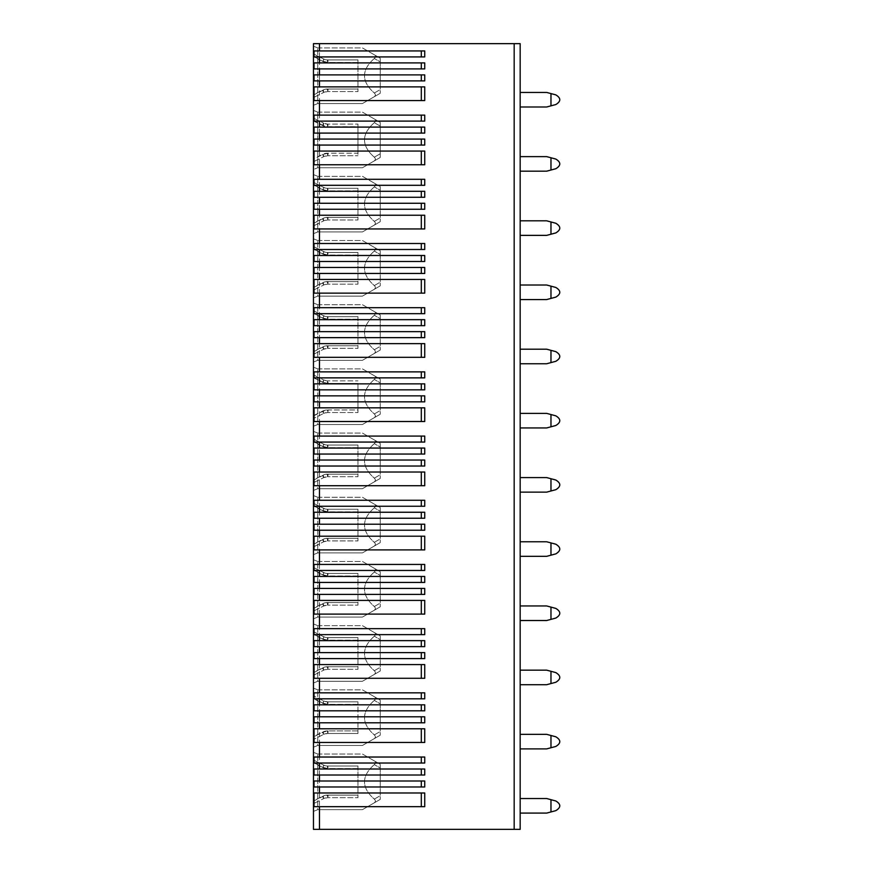 <?xml version="1.0" encoding="UTF-8"?>
<svg xmlns="http://www.w3.org/2000/svg" width="873" height="873" viewBox="0 0 873 873"><rect width="100%" height="100%" fill="white"/><g stroke="black" fill="none" stroke-linecap="round" stroke-linejoin="round"><path stroke-width="0.65" stroke-dasharray="4.37 3.27" d="M319.463 43.65L313.462 43.65L313.462 829.35L520.166 829.35L520.166 43.65L319.463 43.65L319.463 829.35M314.04 792.979L424.736 792.979M314.04 757.033L424.736 757.033M424.736 763.024L314.04 763.024M314.04 742.476L424.736 742.476M314.04 728.78L424.736 728.78M314.04 722.789L424.736 722.789M314.04 716.798L424.736 716.798M314.04 710.808L424.736 710.808M314.04 704.817L424.736 704.817M314.04 698.826L424.736 698.826M314.04 692.835L424.736 692.835M314.04 678.288L424.736 678.288M314.04 664.593L424.736 664.593M314.04 658.602L424.736 658.602M314.04 652.611L424.736 652.611M314.04 646.62L424.736 646.62M314.04 640.629L424.736 640.629M314.04 634.638L424.736 634.638M314.04 628.647L424.736 628.647M314.04 614.101L424.736 614.101M314.04 600.406L424.736 600.406M314.04 594.415L424.736 594.415M314.04 588.424L424.736 588.424M314.04 582.433L424.736 582.433M314.04 576.442L424.736 576.442M314.04 570.451L424.736 570.451M314.04 564.449L424.736 564.449M314.04 549.903L424.736 549.903M314.04 536.208L424.736 536.208M314.04 530.217L424.736 530.217M314.04 524.226L424.736 524.226M314.04 518.235L424.736 518.235M314.04 512.244L424.736 512.244M314.04 506.253L424.736 506.253M314.04 500.262L424.736 500.262M314.04 485.715L424.736 485.715M314.04 472.02L424.736 472.02M314.04 466.029L424.736 466.029M314.04 460.038L424.736 460.038M314.04 454.047L424.736 454.047M314.04 448.056L424.736 448.056M314.04 442.065L424.736 442.065M314.04 436.074L424.736 436.074M314.04 421.517L424.736 421.517M314.04 407.833L424.736 407.833M314.04 401.842L424.736 401.842M314.04 395.851L424.736 395.851M314.04 389.849L424.736 389.849M314.04 383.858L424.736 383.858M314.04 377.867L424.736 377.867M314.04 371.876L424.736 371.876M314.04 357.33L424.736 357.33M314.04 343.635L424.736 343.635M314.04 337.644L424.736 337.644M314.04 331.653L424.736 331.653M314.04 325.662L424.736 325.662M314.04 319.671L424.736 319.671M314.04 313.68L424.736 313.68M314.04 307.689L424.736 307.689M314.04 293.142L424.736 293.142M314.04 279.447L424.736 279.447M314.04 273.456L424.736 273.456M314.04 267.465L424.736 267.465M314.04 261.474L424.736 261.474M314.04 255.483L424.736 255.483M314.04 249.492L424.736 249.492M314.04 243.502L424.736 243.502M314.04 228.944L424.736 228.944M314.04 215.249L424.736 215.249M314.04 209.258L424.736 209.258M314.04 203.267L424.736 203.267M314.04 197.276L424.736 197.276M314.04 191.285L424.736 191.285M314.04 185.294L424.736 185.294M314.04 179.303L424.736 179.303M314.04 164.757L424.736 164.757M314.04 151.062L424.736 151.062M314.04 145.071L424.736 145.071M314.04 139.08L424.736 139.08M314.04 133.089L424.736 133.089M314.04 127.098L424.736 127.098M314.04 121.107L424.736 121.107M314.04 115.116L424.736 115.116M314.04 100.57L424.736 100.57M314.04 86.874L424.736 86.874M314.04 80.883L424.736 80.883M314.04 74.892L424.736 74.892M314.04 68.902L424.736 68.902M314.04 62.911L424.736 62.911M314.04 56.92L424.736 56.92M314.04 50.929L424.736 50.929M520.166 171.173L520.166 156.627L520.166 171.173L546.694 171.173L555.828 168.729C561.11 165.51 561.11 162.291 555.828 159.072L546.694 156.627L520.166 156.627M520.166 235.372L520.166 220.814L520.166 235.372L546.694 235.372L555.828 232.916C561.11 229.697 561.11 226.478 555.828 223.27L546.694 220.814L520.166 220.814M520.166 299.559L520.166 285.013L520.166 299.559L546.694 299.559L555.828 297.115C561.11 293.895 561.11 290.676 555.828 287.457L546.694 285.013L520.166 285.013M520.166 363.746L520.166 349.2L520.166 363.746L546.694 363.746L555.828 361.302C561.11 358.083 561.11 354.864 555.828 351.644L546.694 349.2L520.166 349.2M520.166 427.945L520.166 413.387L520.166 427.945L546.694 427.945L555.828 425.489C561.11 422.27 561.11 419.062 555.828 415.843L546.694 413.387L520.166 413.387M520.166 492.132L520.166 477.586L520.166 492.132L546.694 492.132L555.828 489.688C561.11 486.468 561.11 483.249 555.828 480.03L546.694 477.586L520.166 477.586M520.166 556.319L520.166 541.773L520.166 556.319L546.694 556.319L555.828 553.875C561.11 550.656 561.11 547.436 555.828 544.217L546.694 541.773L520.166 541.773M520.166 620.517L520.166 605.96L520.166 620.517L546.694 620.517L555.828 618.062C561.11 614.854 561.11 611.635 555.828 608.416L546.694 605.96L520.166 605.96M520.166 684.705L520.166 670.158L520.166 684.705L546.694 684.705L555.828 682.26C561.11 679.041 561.11 675.822 555.828 672.603L546.694 670.158L520.166 670.158M520.166 748.892L520.166 734.346L520.166 748.892L546.694 748.892L555.828 746.448C561.11 743.229 561.11 740.009 555.828 736.79L546.694 734.346L520.166 734.346M520.166 813.09L520.166 798.533L520.166 813.09L546.694 813.09L555.828 810.646C561.11 807.427 561.11 804.208 555.828 800.988L546.694 798.533L520.166 798.533M520.166 106.986L520.166 92.44L520.166 106.986L546.694 106.986L555.828 104.542C561.11 101.323 561.11 98.103 555.828 94.884L546.694 92.44L520.166 92.44M550.972 93.586L550.972 105.84M550.972 157.773L550.972 170.028M550.972 221.96L550.972 234.226M550.972 286.158L550.972 298.413M550.972 350.346L550.972 362.601M550.972 414.533L550.972 426.799M550.972 478.731L550.972 490.986M550.972 542.919L550.972 555.173M550.972 607.106L550.972 619.372M550.972 671.304L550.972 683.559M550.972 735.492L550.972 747.746M550.972 799.69L550.972 811.945M313.462 46.214L313.462 105.273L313.462 46.214L317.75 47.928L313.462 46.214M313.462 105.273L317.75 103.56L317.75 47.928L317.75 103.56L313.462 105.273M313.462 110.413L313.462 169.471L313.462 110.413L317.75 112.126L313.462 110.413M317.75 167.758L362.437 167.758L373.84 161.167C375.685 160.021 375.837 158.69 374.31 157.195C361.258 145.693 361.258 134.18 374.31 122.678C361.258 134.18 361.258 145.693 374.31 157.195C375.837 158.69 375.685 160.021 373.84 161.167L362.437 167.758L317.75 167.758L313.462 169.46L317.75 167.758L317.75 112.126L317.75 167.747M313.462 174.6L313.462 233.658L313.462 174.6L317.75 176.313L313.462 174.6M313.462 233.658L317.75 231.945L317.75 176.313L317.75 231.945L313.462 233.658M313.462 238.787L313.462 297.846L313.462 238.787L317.75 240.501L313.462 238.787M313.462 297.846L317.75 296.133L317.75 240.501L317.75 296.133L313.462 297.846M313.462 302.986L313.462 362.044L313.462 302.986L317.75 304.699L313.462 302.986M313.462 362.044L317.75 360.331L317.75 304.699L317.75 360.32L313.462 362.033M313.462 367.173L313.462 426.231L313.462 367.173L317.75 368.886L313.462 367.173M313.462 426.231L317.75 424.518L317.75 368.886L317.75 424.518L313.462 426.231M313.462 431.36L313.462 490.419L313.462 431.36L317.75 433.073L313.462 431.36M313.462 490.419L317.75 488.705L317.75 433.073L317.75 488.705L313.462 490.419M313.462 495.558L313.462 554.617L313.462 495.558L317.75 497.272L313.462 495.558M313.462 554.617L317.75 552.904L317.75 497.272L317.75 552.904L313.462 554.617M313.462 559.746L313.462 618.804L313.462 559.746L317.75 561.459L313.462 559.746M313.462 618.804L317.75 617.091L317.75 561.459L317.75 617.091L313.462 618.804M313.462 623.944L313.462 682.992L313.462 623.933L317.75 625.646L313.462 623.933M313.462 682.992L317.75 681.278L317.75 625.646L317.75 681.278L313.462 682.992M313.462 688.131L313.462 747.19L313.462 688.131L317.75 689.845L313.462 688.131M313.462 747.19L317.75 745.477L317.75 689.845L317.75 745.477L313.462 747.19M313.462 752.319L313.462 811.377L313.462 752.319L317.75 754.032L313.462 752.319M313.462 811.377L317.75 809.664L317.75 754.032L317.75 809.664L313.462 811.377M313.462 56.483L313.462 97.569L313.462 56.483L323.119 61.306A2.564 0.557 -63.4 0 0 323.643 59.004L327.473 59.91L357.974 59.91L357.974 91.578L357.974 89.013L328.095 89.013L323.119 90.192L313.462 95.015M313.462 158.886L313.462 118.117L313.462 161.767L313.462 158.886L322.497 154.379A11.131 11.131 0 0 1 327.473 153.201L357.974 153.201L357.974 155.776L357.974 153.201L328.095 153.201L323.119 154.379L313.462 159.202M313.462 184.858L313.462 225.954L313.462 184.858L323.119 189.692A2.564 0.557 -63.4 0 0 323.643 187.389L327.473 188.295L357.974 188.295L357.974 219.963L357.974 217.399L328.095 217.399L323.119 218.566L313.462 223.39M313.462 249.056L313.462 290.142L313.462 249.056L323.119 253.879A2.564 0.557 -63.4 0 0 323.643 251.577L327.473 252.483L357.974 252.483L357.974 284.151L357.974 281.586L328.095 281.586L323.119 282.765L313.462 287.588M313.462 377.442L313.462 418.527L313.462 374.877L313.462 377.442L323.119 382.265L328.095 383.433L357.974 383.433L357.974 412.536L357.974 409.972L328.095 409.972L323.119 411.139L313.462 415.963M313.462 313.243L313.462 354.34L313.462 313.243L323.119 318.067A2.564 0.557 -63.4 0 0 323.643 315.775L327.473 316.681L357.974 316.681L357.974 348.349L357.974 345.773L328.095 345.773L323.119 346.952L313.462 351.775M313.462 441.629L313.462 482.714L313.462 441.629L323.119 446.452A2.564 0.557 -63.4 0 0 323.643 444.15L327.473 445.055L357.974 445.055L357.974 476.723L357.974 474.159L328.095 474.159L323.119 475.338L313.462 480.161M313.462 505.816L313.462 546.913L313.462 505.816L323.119 510.64A2.564 0.557 -63.4 0 0 323.643 508.348L327.473 509.254L357.974 509.254L357.974 540.922L357.974 538.346L328.095 538.346L323.119 539.525L313.462 544.348M313.462 570.014L313.462 611.1L313.462 570.014L323.119 574.838A2.564 0.557 -63.4 0 0 323.643 572.535L327.473 573.441L357.974 573.441L357.974 605.109L357.974 602.545L328.095 602.545L323.119 603.712L313.462 608.536M313.462 634.202L313.462 675.287L313.462 634.202L323.119 639.025A2.564 0.557 -63.4 0 0 323.643 636.733L327.473 637.628L357.974 637.628L357.974 669.296L357.974 666.732L328.095 666.732L323.119 667.91L313.462 672.734M313.462 698.706L313.462 739.486L313.462 698.706L322.497 703.212A11.131 11.131 0 0 0 327.473 704.391L357.974 704.391L357.974 733.495L357.974 730.919L328.095 730.919L323.119 732.098L313.462 736.921M313.462 762.587L313.462 803.673L313.462 762.587L323.119 767.411A2.564 0.557 -63.4 0 0 323.643 765.108L327.473 766.014L357.974 766.014L357.974 797.682L357.974 795.117L328.095 795.117L323.119 796.285L313.462 801.108M317.75 103.56L362.437 103.56L373.84 96.979L362.437 103.56L317.75 103.56M317.75 47.928L362.437 47.928L373.84 54.519C375.685 55.665 375.837 56.985 374.31 58.491C375.837 56.985 375.685 55.665 373.84 54.519L362.437 47.928L317.75 47.928M374.31 93.007C375.837 94.502 375.685 95.823 373.84 96.979C375.685 95.823 375.837 94.502 374.31 93.007C361.258 81.495 361.258 69.993 374.31 58.491C361.258 69.993 361.258 81.495 374.31 93.007L380.224 89.581L380.224 93.291L380.224 89.581L374.31 93.007M380.224 58.196L373.84 54.519L380.224 58.196L380.224 61.907L380.224 58.196M380.224 61.907L380.224 89.581L380.224 61.907L374.31 58.491L380.224 61.907M373.84 96.979L380.224 93.291L373.84 96.979M317.75 112.115L362.437 112.126L373.84 118.706C375.685 119.852 375.837 121.183 374.31 122.678C375.837 121.183 375.685 119.852 373.84 118.706L362.437 112.126L317.75 112.115M380.224 122.395L373.84 118.706L380.224 122.395L380.224 126.094L380.224 122.395M380.224 126.094L380.224 157.478L380.224 153.779L374.31 157.195L380.224 153.779L380.224 126.094L374.31 122.678L380.224 126.094M373.84 161.167L380.224 157.478L373.84 161.167M317.75 231.945L362.437 231.945L373.84 225.365L362.437 231.945L317.75 231.945M317.75 176.313L362.437 176.313L373.84 182.893C375.685 184.05 375.837 185.371 374.31 186.866C375.837 185.371 375.685 184.05 373.84 182.893L362.437 176.313L317.75 176.313M374.31 221.382C375.837 222.888 375.685 224.208 373.84 225.365C375.685 224.208 375.837 222.888 374.31 221.382C361.258 209.88 361.258 198.378 374.31 186.866C361.258 198.378 361.258 209.88 374.31 221.382L380.224 217.966L380.224 221.677L380.224 217.966L374.31 221.382M380.224 186.582L373.84 182.893L380.224 186.582L380.224 190.292L380.224 186.582M380.224 190.292L380.224 217.966L380.224 190.292L374.31 186.866L380.224 190.292M373.84 225.365L380.224 221.677L373.84 225.365M317.75 296.133L362.437 296.133L373.84 289.552L362.437 296.133L317.75 296.133M317.75 240.501L362.437 240.501L373.84 247.092C375.685 248.238 375.837 249.558 374.31 251.064C375.837 249.558 375.685 248.238 373.84 247.092L362.437 240.501L317.75 240.501M374.31 285.58C375.837 287.075 375.685 288.406 373.84 289.552C375.685 288.396 375.837 287.075 374.31 285.58C361.258 274.067 361.258 262.566 374.31 251.064C361.258 262.566 361.258 274.067 374.31 285.58L380.224 282.154L380.224 285.864L380.224 282.154L374.31 285.58M380.224 250.769L373.84 247.092L380.224 250.769L380.224 254.48L380.224 250.769M380.224 254.48L380.224 282.154L380.224 254.48L374.31 251.064L380.224 254.48M373.84 289.552L380.224 285.864L373.84 289.552M317.75 360.331L362.437 360.331L373.84 353.74L362.437 360.331L317.75 360.331M317.75 304.699L362.437 304.699L373.84 311.279C375.685 312.425 375.837 313.756 374.31 315.251C375.837 313.756 375.685 312.425 373.84 311.279L362.437 304.699L317.75 304.699M374.31 349.767C375.837 351.273 375.685 352.594 373.84 353.74C375.685 352.594 375.837 351.262 374.31 349.767C361.258 338.266 361.258 326.753 374.31 315.251C361.258 326.753 361.258 338.266 374.31 349.767L380.224 346.352L380.224 350.051L380.224 346.352L374.31 349.767M380.224 314.967L373.84 311.279L380.224 314.967L380.224 318.667L380.224 314.967M380.224 318.667L380.224 346.352L380.224 318.667L374.31 315.251L380.224 318.667M373.84 353.74L380.224 350.051L373.84 353.74M317.75 424.518L362.437 424.518L373.84 417.938L362.437 424.518L317.75 424.518M317.75 368.886L362.437 368.886L373.84 375.466C375.685 376.623 375.837 377.944 374.31 379.439C375.837 377.944 375.685 376.623 373.84 375.466L362.437 368.886L317.75 368.886M374.31 413.955C375.837 415.461 375.685 416.781 373.84 417.938C375.685 416.781 375.837 415.461 374.31 413.955C361.258 402.453 361.258 390.951 374.31 379.439C361.258 390.951 361.258 402.453 374.31 413.955L380.224 410.539L380.224 414.249L380.224 410.539L374.31 413.955M380.224 379.155L373.84 375.466L380.224 379.155L380.224 382.865L380.224 379.155M380.224 382.865L380.224 410.539L380.224 382.865L374.31 379.439L380.224 382.865M373.84 417.938L380.224 414.249L373.84 417.938M317.75 488.705L362.437 488.705L373.84 482.125L362.437 488.705L317.75 488.705M317.75 433.073L362.437 433.073L373.84 439.665C375.685 440.81 375.837 442.142 374.31 443.637C375.837 442.131 375.685 440.81 373.84 439.665L362.437 433.073L317.75 433.073M374.31 478.153C375.837 479.648 375.685 480.979 373.84 482.125C375.685 480.968 375.837 479.648 374.31 478.153C361.258 466.64 361.258 455.139 374.31 443.637C361.258 455.139 361.258 466.64 374.31 478.153L380.224 474.737L380.224 478.437L380.224 474.737L374.31 478.153M380.224 443.342L373.84 439.665L380.224 443.342L380.224 447.052L380.224 443.342M380.224 447.052L380.224 474.737L380.224 447.052L374.31 443.637L380.224 447.052M373.84 482.125L380.224 478.437L373.84 482.125M317.75 552.904L362.437 552.904L373.84 546.312L362.437 552.904L317.75 552.904M317.75 497.272L362.437 497.272L373.84 503.852C375.685 505.009 375.837 506.329 374.31 507.824C375.837 506.329 375.685 504.998 373.84 503.852L362.437 497.272L317.75 497.272M374.31 542.34C375.837 543.846 375.685 545.167 373.84 546.312C375.685 545.167 375.837 543.835 374.31 542.34C361.258 530.839 361.258 519.326 374.31 507.824C361.258 519.326 361.258 530.839 374.31 542.34L380.224 538.925L380.224 542.624L380.224 538.925L374.31 542.34M380.224 507.54L373.84 503.852L380.224 507.54L380.224 511.24L380.224 507.54M380.224 511.24L380.224 538.925L380.224 511.24L374.31 507.824L380.224 511.24M373.84 546.312L380.224 542.624L373.84 546.312M317.75 617.091L362.437 617.091L373.84 610.511L362.437 617.091L317.75 617.091M317.75 561.459L362.437 561.459L373.84 568.039C375.685 569.196 375.837 570.516 374.31 572.022C375.837 570.516 375.685 569.196 373.84 568.039L362.437 561.459L317.75 561.459M374.31 606.528C375.837 608.034 375.685 609.354 373.84 610.511C375.685 609.354 375.837 608.034 374.31 606.528C361.258 595.026 361.258 583.524 374.31 572.022C361.258 583.524 361.258 595.026 374.31 606.528L380.224 603.112L380.224 606.822L380.224 603.112L374.31 606.528M380.224 571.728L373.84 568.039L380.224 571.728L380.224 575.438L380.224 571.728M380.224 575.438L380.224 603.112L380.224 575.438L374.31 572.022L380.224 575.438M373.84 610.511L380.224 606.822L373.84 610.511M317.75 681.278L362.437 681.278L373.84 674.698L362.437 681.278L317.75 681.278M317.75 625.646L362.437 625.646L373.84 632.238C375.685 633.383 375.837 634.715 374.31 636.21C375.837 634.704 375.685 633.383 373.84 632.238L362.437 625.646L317.75 625.646M374.31 670.726C375.837 672.221 375.685 673.552 373.84 674.698C375.685 673.541 375.837 672.221 374.31 670.726C361.258 659.224 361.258 647.711 374.31 636.21C361.258 647.711 361.258 659.224 374.31 670.726L380.224 667.31L380.224 671.01L380.224 667.31L374.31 670.726M380.224 635.926L373.84 632.238L380.224 635.926L380.224 639.625L380.224 635.926M380.224 639.625L380.224 667.31L380.224 639.625L374.31 636.21L380.224 639.625M373.84 674.698L380.224 671.01L373.84 674.698M317.75 745.477L362.437 745.477L373.84 738.885L362.437 745.477L317.75 745.477M317.75 689.845L362.437 689.845L373.84 696.425C375.685 697.582 375.837 698.902 374.31 700.397C375.837 698.902 375.685 697.571 373.84 696.425L362.437 689.845L317.75 689.845M374.31 734.913C375.837 736.419 375.685 737.74 373.84 738.885C375.685 737.74 375.837 736.408 374.31 734.913C361.258 723.411 361.258 711.91 374.31 700.397C361.258 711.91 361.258 723.411 374.31 734.913L380.224 731.498L380.224 735.208L380.224 731.498L374.31 734.913M380.224 700.113L373.84 696.425L380.224 700.113L380.224 703.813L380.224 700.113M380.224 703.813L380.224 731.498L380.224 703.813L374.31 700.397L380.224 703.813M373.84 738.885L380.224 735.208L373.84 738.885M317.75 809.664L362.437 809.664L373.84 803.084L362.437 809.664L317.75 809.664M317.75 754.032L362.437 754.032L373.84 760.612C375.685 761.769 375.837 763.089 374.31 764.595C375.837 763.089 375.685 761.769 373.84 760.612L362.437 754.032L317.75 754.032M374.31 799.111C375.837 800.606 375.685 801.927 373.84 803.084C375.685 801.927 375.837 800.606 374.31 799.111C361.258 787.599 361.258 776.097 374.31 764.595C361.258 776.097 361.258 787.599 374.31 799.111L380.224 795.685L380.224 799.395L380.224 795.685L374.31 799.111M380.224 764.301L373.84 760.612L380.224 764.301L380.224 768.011L380.224 764.301M380.224 768.011L380.224 795.685L380.224 768.011L374.31 764.595L380.224 768.011M373.84 803.084L380.224 799.395L373.84 803.084M328.095 89.013A2.564 0.622 90 0 1 327.473 91.578L357.974 91.578L327.473 91.578L323.643 92.483A2.564 0.557 -116.6 0 0 323.119 90.192M322.497 61.306A11.131 11.131 0 0 0 327.473 62.474L357.974 62.474L357.974 59.91L327.473 59.91A8.555 8.555 0 0 1 323.643 59.004L322.497 61.306L313.462 56.789M323.119 61.306L328.095 62.474L357.974 62.474L357.974 89.013L327.473 89.013A11.131 11.131 0 0 0 322.497 90.192L313.462 94.699M313.462 53.919L323.643 59.004L313.462 53.919M322.497 90.192L323.643 92.483L313.462 97.569L323.643 92.483A8.555 8.555 0 0 1 327.473 91.578L327.473 89.013M327.473 62.474L327.473 59.91A2.564 0.622 90 0 1 328.095 62.474M313.462 120.67L323.119 125.494L328.095 126.672L357.974 126.672L357.974 153.201L357.974 124.108L357.974 126.672L327.473 126.672A11.131 11.131 0 0 1 322.497 125.494L313.462 120.987M328.095 153.201A2.564 0.622 90 0 1 327.473 155.776L357.974 155.776L327.473 155.776L323.643 156.671A2.564 0.557 -116.6 0 0 323.119 154.379M327.473 126.672L327.473 124.108L357.974 124.108L327.473 124.108A8.555 8.555 0 0 1 323.643 123.202L327.473 124.108A2.564 0.622 90 0 1 328.095 126.672M323.119 125.494A2.564 0.557 -63.4 0 0 323.643 123.202L313.462 118.117L323.643 123.202L322.497 125.494M322.497 154.379L323.643 156.671L313.462 161.767L323.643 156.671A8.555 8.555 0 0 1 327.473 155.776L327.473 153.201M328.095 217.399A2.564 0.622 90 0 1 327.473 219.963L357.974 219.963L327.473 219.963L323.643 220.869A2.564 0.557 -116.6 0 0 323.119 218.566M322.497 189.692A11.131 11.131 0 0 0 327.473 190.86L357.974 190.86L357.974 188.295L327.473 188.295A8.555 8.555 0 0 1 323.643 187.389L322.497 189.692L313.462 185.174M323.119 189.692L328.095 190.86L357.974 190.86L357.974 217.399L327.473 217.399A11.131 11.131 0 0 0 322.497 218.566L313.462 223.084M313.462 182.304L323.643 187.389L313.462 182.304M322.497 218.566L323.643 220.869L313.462 225.954L323.643 220.869A8.555 8.555 0 0 1 327.473 219.963L327.473 217.399M327.473 190.86L327.473 188.295A2.564 0.622 90 0 1 328.095 190.86M328.095 281.586A2.564 0.622 90 0 1 327.473 284.151L357.974 284.151L327.473 284.151L323.643 285.056A2.564 0.557 -116.6 0 0 323.119 282.765M322.497 253.879A11.131 11.131 0 0 0 327.473 255.058L357.974 255.058L357.974 252.483L327.473 252.483A8.555 8.555 0 0 1 323.643 251.577L322.497 253.879L313.462 249.362M323.119 253.879L328.095 255.058L357.974 255.058L357.974 281.586L327.473 281.586A11.131 11.131 0 0 0 322.497 282.765L313.462 287.272M313.462 246.492L323.643 251.577L313.462 246.492M322.497 282.765L323.643 285.056L313.462 290.142L323.643 285.056A8.555 8.555 0 0 1 327.473 284.151L327.473 281.586M327.473 255.058L327.473 252.483A2.564 0.622 90 0 1 328.095 255.058M328.095 409.972A2.564 0.622 90 0 1 327.473 412.536L357.974 412.536L327.473 412.536L323.643 413.442L313.462 418.527L323.643 413.442A2.564 0.557 -116.6 0 0 323.119 411.139M313.462 377.747L322.497 382.265A11.131 11.131 0 0 0 327.473 383.433L357.974 383.433L357.974 409.972L327.473 409.972L327.473 412.536A8.555 8.555 0 0 0 323.643 413.442A8.555 8.555 0 0 1 327.473 412.536M323.119 382.265A2.564 0.557 -63.4 0 0 323.643 379.962L313.462 374.877L323.643 379.962L327.473 380.868A2.564 0.622 90 0 1 328.095 383.433M327.473 383.433L327.473 380.868L357.974 380.868L327.473 380.868A8.555 8.555 0 0 1 323.643 379.962L322.497 382.265M322.497 318.067A11.131 11.131 0 0 0 327.473 319.245L357.974 319.245L357.974 316.681L327.473 316.681A8.555 8.555 0 0 1 323.643 315.775L322.497 318.067L313.462 313.56M323.119 318.067L328.095 319.245L357.974 319.245L357.974 345.773L327.473 345.773A11.131 11.131 0 0 0 322.497 346.952L313.462 351.47M313.462 310.69L323.643 315.775L313.462 310.69M327.473 319.245L327.473 316.681A2.564 0.622 90 0 1 328.095 319.245M322.497 346.952L323.643 349.244A8.555 8.555 0 0 1 327.473 348.349L323.643 349.244L313.462 354.34L323.643 349.244A2.564 0.557 -116.6 0 0 323.119 346.952M328.095 345.773A2.564 0.622 90 0 1 327.473 348.349L357.974 348.349L327.473 348.349L327.473 345.773M322.497 446.452A11.131 11.131 0 0 0 327.473 447.631L357.974 447.631L357.974 445.055L327.473 445.055A8.555 8.555 0 0 1 323.643 444.161L322.497 446.452L313.462 441.934M323.119 446.452L328.095 447.631L357.974 447.631L357.974 474.159L327.473 474.159A11.131 11.131 0 0 0 322.497 475.338L313.462 479.844M313.462 439.064L323.643 444.161L313.462 439.064M327.473 447.631L327.473 445.055A2.564 0.622 90 0 1 328.095 447.631M322.497 475.338L323.643 477.629A8.555 8.555 0 0 1 327.473 476.723L323.643 477.629L313.462 482.714L323.643 477.629A2.564 0.557 -116.6 0 0 323.119 475.338M328.095 474.159A2.564 0.622 90 0 1 327.473 476.723L357.974 476.723L327.473 476.723L327.473 474.159M322.497 510.64A11.131 11.131 0 0 0 327.473 511.818L357.974 511.818L357.974 509.254L327.473 509.254A8.555 8.555 0 0 1 323.643 508.348L322.497 510.64L313.462 506.133M323.119 510.64L328.095 511.818L357.974 511.818L357.974 538.346L327.473 538.346A11.131 11.131 0 0 0 322.497 539.525L313.462 544.043M313.462 503.263L323.643 508.348L313.462 503.263M327.473 511.818L327.473 509.254A2.564 0.622 90 0 1 328.095 511.818M322.497 539.525L323.643 541.817A8.555 8.555 0 0 1 327.473 540.922L323.643 541.817L313.462 546.913L323.643 541.817A2.564 0.557 -116.6 0 0 323.119 539.525M328.095 538.346A2.564 0.622 90 0 1 327.473 540.922L357.974 540.922L327.473 540.922L327.473 538.346M322.497 574.838A11.131 11.131 0 0 0 327.473 576.005L357.974 576.005L357.974 573.441L327.473 573.441A8.555 8.555 0 0 1 323.643 572.535L322.497 574.838L313.462 570.32M323.119 574.838L328.095 576.005L357.974 576.005L357.974 602.545L327.473 602.545A11.131 11.131 0 0 0 322.497 603.712L313.462 608.23M313.462 567.45L323.643 572.535L313.462 567.45M327.473 576.005L327.473 573.441A2.564 0.622 90 0 1 328.095 576.005M322.497 603.712L323.643 606.015A8.555 8.555 0 0 1 327.473 605.109L323.643 606.015L313.462 611.1L323.643 606.015A2.564 0.557 -116.6 0 0 323.119 603.712M328.095 602.545A2.564 0.622 90 0 1 327.473 605.109L357.974 605.109L327.473 605.109L327.473 602.545M328.095 666.732A2.564 0.622 90 0 1 327.473 669.296L357.974 669.296L327.473 669.296L323.643 670.202A2.564 0.557 -116.6 0 0 323.119 667.91M322.497 639.025A11.131 11.131 0 0 0 327.473 640.204L357.974 640.204L357.974 637.628L327.473 637.628A8.555 8.555 0 0 1 323.643 636.733L322.497 639.025L313.462 634.507M323.119 639.025L328.095 640.204L357.974 640.204L357.974 666.732L327.473 666.732A11.131 11.131 0 0 0 322.497 667.91L313.462 672.417M313.462 631.637L323.643 636.733L313.462 631.637M322.497 667.91L323.643 670.202L313.462 675.287L323.643 670.202A8.555 8.555 0 0 1 327.473 669.296L327.473 666.732M327.473 640.204L327.473 637.628A2.564 0.622 90 0 1 328.095 640.204M313.462 698.389L323.119 703.212A2.564 0.557 -63.4 0 0 323.643 700.921L313.462 695.836L323.643 700.921L327.473 701.827L357.974 701.827L357.974 730.919L327.473 730.919A11.131 11.131 0 0 0 322.497 732.098L313.462 736.616M323.119 703.212L328.095 704.391L357.974 704.391L357.974 701.827L327.473 701.827A8.555 8.555 0 0 1 323.643 700.921L322.497 703.212M328.095 730.919A2.564 0.622 90 0 1 327.473 733.495L323.643 734.389L313.462 739.486L323.643 734.389A2.564 0.557 -116.6 0 0 323.119 732.098M327.473 704.391L327.473 701.827A2.564 0.622 90 0 1 328.095 704.391M357.974 733.495L327.473 733.495L357.974 733.495M322.497 732.098L323.643 734.389A8.555 8.555 0 0 1 327.473 733.495L327.473 730.919M328.095 795.117A2.564 0.622 90 0 1 327.473 797.682L357.974 797.682L327.473 797.682L323.643 798.588A2.564 0.557 -116.6 0 0 323.119 796.285M322.497 767.411A11.131 11.131 0 0 0 327.473 768.578L357.974 768.578L357.974 766.014L327.473 766.014A8.555 8.555 0 0 1 323.643 765.108L322.497 767.411L313.462 762.893M323.119 767.411L328.095 768.578L357.974 768.578L357.974 795.117L327.473 795.117A11.131 11.131 0 0 0 322.497 796.285L313.462 800.803M313.462 760.023L323.643 765.108L313.462 760.023M322.497 796.285L323.643 798.588L313.462 803.673L323.643 798.588A8.555 8.555 0 0 1 327.473 797.682L327.473 795.117M327.473 768.578L327.473 766.014A2.564 0.622 90 0 1 328.095 768.578M314.04 806.674L424.736 806.674M314.04 786.988L424.736 786.988M314.04 780.997L424.736 780.997M314.04 775.006L424.736 775.006M314.04 769.015L424.736 769.015M514.175 829.35L514.175 43.65M323.643 413.442L322.497 411.139L313.462 415.657M322.497 411.139A11.131 11.131 0 0 1 327.473 409.972M327.473 316.681A8.555 8.555 0 0 1 323.643 315.775M327.473 445.055A8.555 8.555 0 0 1 323.643 444.161M327.473 509.254A8.555 8.555 0 0 1 323.643 508.348M327.473 573.441A8.555 8.555 0 0 1 323.643 572.535M327.473 701.827A8.555 8.555 0 0 1 323.643 700.921M323.643 734.389A8.555 8.555 0 0 1 327.473 733.495"/><path stroke-width="1.31" d="M313.462 43.65L520.166 43.65L520.166 829.35L313.462 829.35L313.462 43.65M319.463 780.997L314.04 780.997L314.04 786.988L424.736 786.988L424.736 780.997L319.463 780.997L319.463 775.006L314.04 775.006L314.04 769.015L424.736 769.015L424.736 775.006L319.463 775.006M319.463 757.033L314.04 757.033L314.04 763.024L424.736 763.024L424.736 757.033L319.463 757.033L319.463 742.476L314.04 742.476L314.04 728.78L424.736 728.78L424.736 742.476L319.463 742.476M319.463 716.798L314.04 716.798L314.04 722.789L424.736 722.789L424.736 716.798L319.463 716.798L319.463 710.808L314.04 710.808L314.04 704.817L424.736 704.817L424.736 710.808L319.463 710.808M319.463 692.835L314.04 692.835L314.04 698.826L424.736 698.826L424.736 692.835L319.463 692.835L319.463 678.288L314.04 678.288L314.04 664.593L424.736 664.593L424.736 678.288L319.463 678.288M319.463 652.611L314.04 652.611L314.04 658.602L424.736 658.602L424.736 652.611L319.463 652.611L319.463 646.62L314.04 646.62L314.04 640.629L424.736 640.629L424.736 646.62L319.463 646.62M319.463 628.647L314.04 628.647L314.04 634.638L424.736 634.638L424.736 628.647L319.463 628.647L319.463 614.101L314.04 614.101L314.04 600.406L424.736 600.406L424.736 614.101L319.463 614.101M319.463 588.424L314.04 588.424L314.04 594.415L424.736 594.415L424.736 588.424L319.463 588.424L319.463 582.433L314.04 582.433L314.04 576.442L424.736 576.442L424.736 582.433L319.463 582.433M319.463 564.449L314.04 564.449L314.04 570.451L424.736 570.451L424.736 564.449L319.463 564.449L319.463 549.903L314.04 549.903L314.04 536.208L424.736 536.208L424.736 549.903L319.463 549.903M319.463 524.226L314.04 524.226L314.04 530.217L424.736 530.217L424.736 524.226L319.463 524.226L319.463 518.235L314.04 518.235L314.04 512.244L424.736 512.244L424.736 518.235L319.463 518.235M319.463 500.262L314.04 500.262L314.04 506.253L424.736 506.253L424.736 500.262L319.463 500.262L319.463 485.715L314.04 485.715L314.04 472.02L424.736 472.02L424.736 485.715L319.463 485.715M319.463 460.038L314.04 460.038L314.04 466.029L424.736 466.029L424.736 460.038L319.463 460.038L319.463 454.047L314.04 454.047L314.04 448.056L424.736 448.056L424.736 454.047L319.463 454.047M319.463 436.074L314.04 436.074L314.04 442.065L424.736 442.065L424.736 436.074L319.463 436.074L319.463 421.517L314.04 421.517L314.04 407.833L424.736 407.833L424.736 421.517L319.463 421.517M319.463 395.851L314.04 395.851L314.04 401.842L424.736 401.842L424.736 395.851L319.463 395.851L319.463 389.849L314.04 389.849L314.04 383.858L424.736 383.858L424.736 389.849L319.463 389.849M319.463 371.876L314.04 371.876L314.04 377.867L424.736 377.867L424.736 371.876L319.463 371.876L319.463 357.33L314.04 357.33L314.04 343.635L424.736 343.635L424.736 357.33L319.463 357.33M319.463 331.653L314.04 331.653L314.04 337.644L424.736 337.644L424.736 331.653L319.463 331.653L319.463 325.662L314.04 325.662L314.04 319.671L424.736 319.671L424.736 325.662L319.463 325.662M319.463 307.689L314.04 307.689L314.04 313.68L424.736 313.68L424.736 307.689L319.463 307.689L319.463 293.142L314.04 293.142L314.04 279.447L424.736 279.447L424.736 293.142L319.463 293.142M319.463 267.465L314.04 267.465L314.04 273.456L424.736 273.456L424.736 267.465L319.463 267.465L319.463 261.474L314.04 261.474L314.04 255.483L424.736 255.483L424.736 261.474L319.463 261.474M319.463 243.502L314.04 243.502L314.04 249.492L424.736 249.492L424.736 243.502L319.463 243.502L319.463 228.944L314.04 228.944L314.04 215.249L424.736 215.249L424.736 228.944L319.463 228.944M319.463 203.267L314.04 203.267L314.04 209.258L424.736 209.258L424.736 203.267L319.463 203.267L319.463 197.276L314.04 197.276L314.04 191.285L424.736 191.285L424.736 197.276L319.463 197.276M319.463 179.303L314.04 179.303L314.04 185.294L424.736 185.294L424.736 179.303L319.463 179.303L319.463 164.757L314.04 164.757L314.04 151.062L424.736 151.062L424.736 164.757L319.463 164.757M319.463 139.08L314.04 139.08L314.04 145.071L424.736 145.071L424.736 139.08L319.463 139.08L319.463 133.089L314.04 133.089L314.04 127.098L424.736 127.098L424.736 133.089L319.463 133.089M319.463 115.116L314.04 115.116L314.04 121.107L424.736 121.107L424.736 115.116L319.463 115.116L319.463 100.57L314.04 100.57L314.04 86.874L424.736 86.874L424.736 100.57L319.463 100.57M319.463 74.892L314.04 74.892L314.04 80.883L424.736 80.883L424.736 74.892L319.463 74.892L319.463 68.902L314.04 68.902L314.04 62.911L424.736 62.911L424.736 68.902L319.463 68.902M319.463 50.929L314.04 50.929L314.04 56.92L424.736 56.92L424.736 50.929L319.463 50.929L319.463 43.65M319.463 792.979L314.04 792.979L314.04 806.674L424.736 806.674L424.736 792.979L319.463 792.979L319.463 786.988M421.31 757.033L421.31 763.024M421.31 728.78L421.31 742.476M421.31 716.798L421.31 722.789M421.31 704.817L421.31 710.808M421.31 692.835L421.31 698.826M421.31 664.593L421.31 678.288M421.31 652.611L421.31 658.602M421.31 640.629L421.31 646.62M421.31 628.647L421.31 634.638M421.31 600.406L421.31 614.101M421.31 588.424L421.31 594.415M421.31 576.442L421.31 582.433M421.31 564.449L421.31 570.451M421.31 536.208L421.31 549.903M421.31 524.226L421.31 530.217M421.31 512.244L421.31 518.235M421.31 500.262L421.31 506.253M421.31 472.02L421.31 485.715M421.31 460.038L421.31 466.029M421.31 448.056L421.31 454.047M421.31 436.074L421.31 442.065M421.31 407.833L421.31 421.517M421.31 395.851L421.31 401.842M421.31 383.858L421.31 389.849M421.31 371.876L421.31 377.867M421.31 343.635L421.31 357.33M421.31 331.653L421.31 337.644M421.31 319.671L421.31 325.662M421.31 307.689L421.31 313.68M421.31 279.447L421.31 293.142M421.31 267.465L421.31 273.456M421.31 255.483L421.31 261.474M421.31 243.502L421.31 249.492M421.31 215.249L421.31 228.944M421.31 203.267L421.31 209.258M421.31 191.285L421.31 197.276M421.31 179.303L421.31 185.294M421.31 151.062L421.31 164.757M421.31 139.08L421.31 145.071M421.31 127.098L421.31 133.089M421.31 115.116L421.31 121.107M421.31 86.874L421.31 100.57M421.31 74.892L421.31 80.883M421.31 62.911L421.31 68.902M421.31 50.929L421.31 56.92M520.166 92.44L546.694 92.44L555.828 94.884C561.11 98.103 561.11 101.323 555.828 104.542L546.694 106.986L520.166 106.986M550.972 93.586L550.972 105.84M520.166 156.627L546.694 156.627L555.828 159.072C561.11 162.291 561.11 165.51 555.828 168.729L546.694 171.173L520.166 171.173M550.972 157.773L550.972 170.028M520.166 220.814L546.694 220.814L555.828 223.27C561.11 226.478 561.11 229.697 555.828 232.916L546.694 235.372L520.166 235.372M550.972 221.96L550.972 234.226M520.166 285.013L546.694 285.013L555.828 287.457C561.11 290.676 561.11 293.895 555.828 297.115L546.694 299.559L520.166 299.559M550.972 286.158L550.972 298.413M520.166 349.2L546.694 349.2L555.828 351.644C561.11 354.864 561.11 358.083 555.828 361.302L546.694 363.746L520.166 363.746M550.972 350.346L550.972 362.601M520.166 413.387L546.694 413.387L555.828 415.843C561.11 419.062 561.11 422.27 555.828 425.489L546.694 427.945L520.166 427.945M550.972 414.533L550.972 426.799M520.166 477.586L546.694 477.586L555.828 480.03C561.11 483.249 561.11 486.468 555.828 489.688L546.694 492.132L520.166 492.132M550.972 478.731L550.972 490.986M520.166 541.773L546.694 541.773L555.828 544.217C561.11 547.436 561.11 550.656 555.828 553.875L546.694 556.319L520.166 556.319M550.972 542.919L550.972 555.173M520.166 605.96L546.694 605.96L555.828 608.416C561.11 611.635 561.11 614.854 555.828 618.062L546.694 620.517L520.166 620.517M550.972 607.106L550.972 619.372M520.166 670.158L546.694 670.158L555.828 672.603C561.11 675.822 561.11 679.041 555.828 682.26L546.694 684.705L520.166 684.705M550.972 671.304L550.972 683.559M520.166 734.346L546.694 734.346L555.828 736.79C561.11 740.009 561.11 743.229 555.828 746.448L546.694 748.892L520.166 748.892M550.972 735.492L550.972 747.746M520.166 798.533L546.694 798.533L555.828 800.988C561.11 804.208 561.11 807.427 555.828 810.646L546.694 813.09L520.166 813.09M550.972 799.69L550.972 811.945M421.31 792.979L421.31 806.674M421.31 780.997L421.31 786.988M421.31 769.015L421.31 775.006M319.463 769.015L319.463 763.024M319.463 728.78L319.463 722.789M319.463 704.817L319.463 698.826M319.463 664.593L319.463 658.602M319.463 640.629L319.463 634.638M319.463 600.406L319.463 594.415M319.463 576.442L319.463 570.451M319.463 536.208L319.463 530.217M319.463 512.244L319.463 506.253M319.463 472.02L319.463 466.029M319.463 448.056L319.463 442.065M319.463 407.833L319.463 401.842M319.463 383.858L319.463 377.867M319.463 343.635L319.463 337.644M319.463 319.671L319.463 313.68M319.463 279.447L319.463 273.456M319.463 255.483L319.463 249.492M319.463 215.249L319.463 209.258M319.463 191.285L319.463 185.294M319.463 151.062L319.463 145.071M319.463 127.098L319.463 121.107M319.463 86.874L319.463 80.883M319.463 62.911L319.463 56.92M319.463 829.35L319.463 806.674M514.175 829.35L514.175 43.65"/></g></svg>
